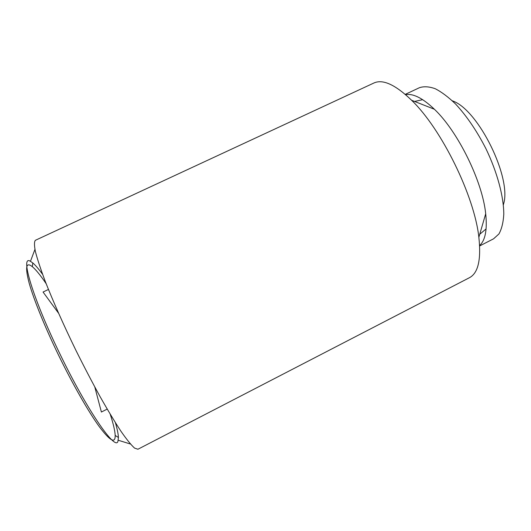 <?xml version="1.0" encoding="UTF-8"?>
<svg xmlns="http://www.w3.org/2000/svg" width="531" height="531" viewBox="0 0 531 531"><rect width="100%" height="100%" fill="white"/><g stroke="black" fill="none" stroke-linecap="round" stroke-linejoin="round"><path stroke-width="0.8" d="M452.273 100.751L453.049 101.096C478.697 110.408 511.884 178.044 503.567 204.03L503.361 204.853M137.927 449.239L134.575 448.104C131.223 445.091 126.736 439.555 121.108 431.491C114.888 422.012 107.906 410.43 100.147 396.75C92.109 382.121 83.991 366.569 75.794 350.095C63.72 325.277 53.06 301.256 45.321 281.556C40.734 269.343 37.435 259.387 35.431 251.701C34.19 245.448 34.176 241.645 35.385 240.297L373.857 83.028C382.778 78.9 395.363 84.648 411.618 100.286C441.54 128.973 474.468 196.078 478.856 237.291C481.278 259.719 478.132 273.193 469.404 277.72L137.927 449.239M42.599 274.354C38.717 269.018 35.444 265.208 32.783 262.925L30.327 261.259C19.946 254.588 32.504 297.798 59.996 354.084C87.197 410.443 115.419 451.058 117.915 441.38L118.433 437.451C118.254 433.953 117.245 429.028 115.4 422.696M479.626 245.501C485.327 240.317 487.352 229.744 485.699 213.787C482.506 181.536 457.954 131.515 434.398 109.253C422.789 98.182 413.191 93.317 405.598 94.657M479.652 245.946L493.564 238.824L498.934 233.952C501.676 229.047 503.295 222.496 503.786 214.298C503.78 196.716 497.315 172.389 485.984 148.793C476.865 130.958 466.742 116.057 455.631 104.076C448.449 97.12 441.639 92.002 435.214 88.717C429.148 86.54 423.884 86.208 419.404 87.715L405.259 94.365M110.189 414.173C113.322 423.705 114.988 430.807 115.187 435.48C115.327 443.929 109.95 440.883 99.058 426.34C88.265 411.419 72.581 384.026 58.47 354.973C44.856 326.923 33.825 299.657 29.212 283.295C24.95 267.126 25.999 261.591 32.358 266.701C35.929 269.715 40.529 275.383 46.151 283.687M58.523 313.164L43.051 292.03L48.447 289.461M94.797 387.013L101.394 412.029L107.189 409.096M479.732 234.277L486.104 228.914M503.335 204.568L503.567 204.03M453.049 101.096L452.478 100.95M422.683 99.682L414.538 101.434M434.398 109.253L411.618 100.286M485.699 213.787L478.856 237.291M115.187 435.48L118.433 437.451M32.358 266.701L32.783 262.925M118.28 440.259L130.44 444.016M30.466 261.332L34.933 249.411"/></g></svg>
